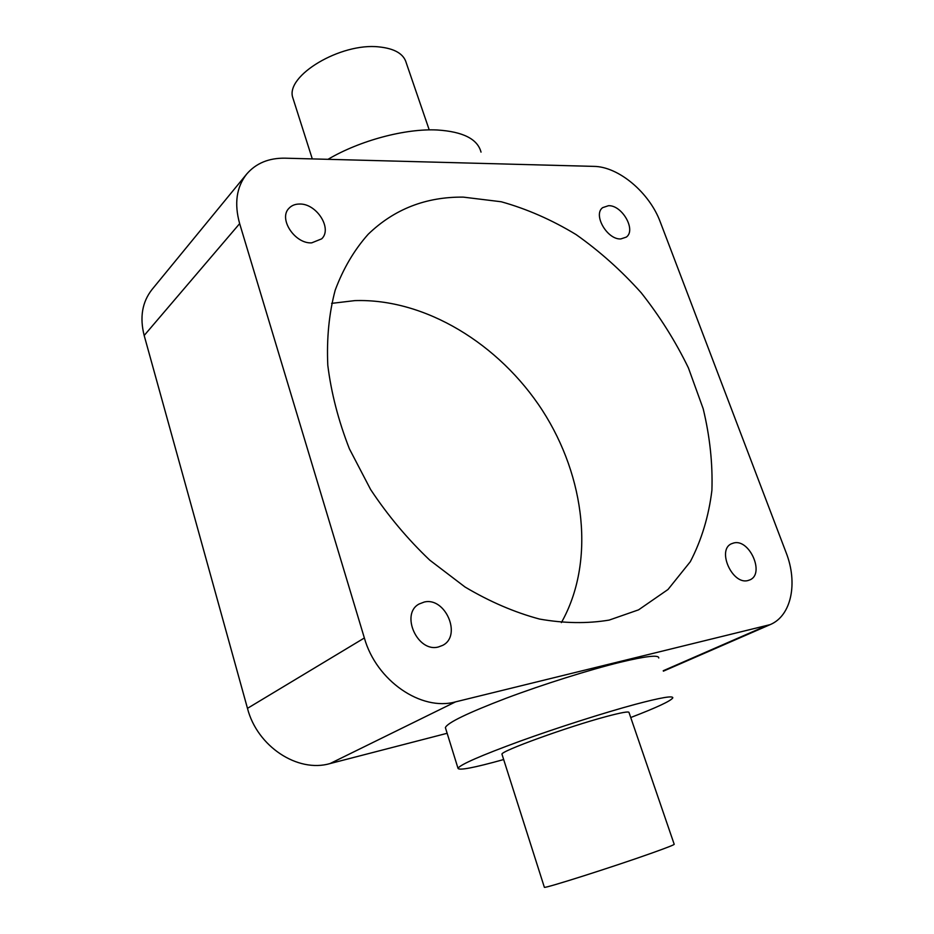 <?xml version="1.0" encoding="UTF-8"?>
<svg xmlns="http://www.w3.org/2000/svg" width="934" height="934" viewBox="0 0 934 934"><rect width="100%" height="100%" fill="white"/><g stroke="black" fill="none" stroke-linecap="round" stroke-linejoin="round"><path stroke-width="1.4" d="M608.478 205.702C622.114 204.99 636.428 230.138 626.305 237.108L620.841 238.929C607.322 239.945 592.693 214.703 602.663 207.64L608.478 205.702M733.926 542.923C749.663 538.895 764.946 573.78 749.967 579.851L747.912 580.551C732.268 584.988 716.682 549.963 731.427 543.775L733.926 542.923M424.269 602.033C445.46 596.779 462.167 635.891 442.611 645.394L438.361 646.982C417.405 652.773 400.137 613.836 419.132 603.994L424.269 602.033M299.51 204.032C316.521 203.32 332.667 228.608 321.693 238.835L311.687 242.863C294.887 243.972 278.274 218.766 288.91 208.352C291.536 205.503 295.074 204.056 299.51 204.032M544.335 887.16L544.37 887.3C543.927 888.864 613.766 866.659 652.002 853.011C667.576 847.453 674.967 844.523 674.173 844.208L629.037 712.572C629.201 711.113 621.472 712.479 605.827 716.67C567.452 726.897 500.157 751.333 501.967 754.205L502.072 754.544M503.671 759.54L503.298 759.646C473.877 767.83 458.769 770.702 457.999 768.273C460.287 764.561 480.928 755.548 519.934 741.222C557.306 727.691 604.205 712.712 635.143 704.388C660.735 697.593 673.286 695.433 672.784 697.908C670.717 701.014 656.695 707.552 630.73 717.522M445.623 728.403L445.39 727.609C447.304 722.799 467.537 713.016 506.076 698.258C543.028 684.377 589.646 669.713 620.596 662.171C646.223 656.053 658.949 654.664 658.762 657.991M293.545 100.043L292.786 97.65C285.15 75.888 340.595 42.485 379.017 46.91C394.662 48.533 403.745 53.868 406.267 62.905L429.231 129.896M328.009 159.317C359.882 140.485 405.403 128.355 437.287 129.989C463.042 131.659 477.613 139.038 481.022 152.125M463.264 197.121L501.208 201.756C526.811 208.889 551.772 219.84 576.08 234.574C599.64 251.211 621.344 270.615 641.214 292.786C659.731 316.229 675.457 341.249 688.393 367.856L703.174 408.718C709.875 436.435 712.782 463.649 711.906 490.338C708.743 516.292 701.551 540.086 690.296 561.719L667.997 589.494L638.576 609.844L609.19 620.083C587.288 623.737 564.066 623.387 539.513 619.055C514.564 612.354 489.743 601.683 465.039 587.019L429.733 560.12C407.551 539.023 387.844 515.498 370.623 489.533L349.398 448.822C338.423 420.72 331.22 392.875 327.799 365.287C326.585 338.377 329.048 313.357 335.178 290.229C343.245 268.583 354.255 249.915 368.218 234.224C394.253 209.123 425.939 196.759 463.264 197.121M331.605 303.375L354.803 300.62C425.028 298.261 499.281 343.852 542.432 410.458C585.408 477.122 595.378 562.361 561.381 622.604M246.646 174.109C256.021 163.217 268.852 157.916 285.139 158.185L593.849 166.38C618.705 166.579 649.597 192.789 660.315 222.094L786.078 552.519C798.068 582.909 791.495 615.81 770.141 624.636L455.558 701.866L329.971 763.592C297.677 773.025 257.177 746.464 247.475 708.346L144.175 335.493C139.575 317.35 142.19 302.009 152.044 289.47L246.646 174.109C236.442 187.15 234.107 203.647 239.653 223.623L144.175 335.493M447.141 733.283L329.971 763.592M247.475 708.346L364.365 637.98L239.653 223.623M364.365 637.98C376.309 680.711 421.222 711.498 455.558 701.866M663.245 670.74L764.958 626.375M544.37 887.3L501.967 754.205M457.999 768.273L445.39 727.609M292.786 97.65L312.295 158.908M663.385 671.161L770.141 624.636"/></g></svg>
